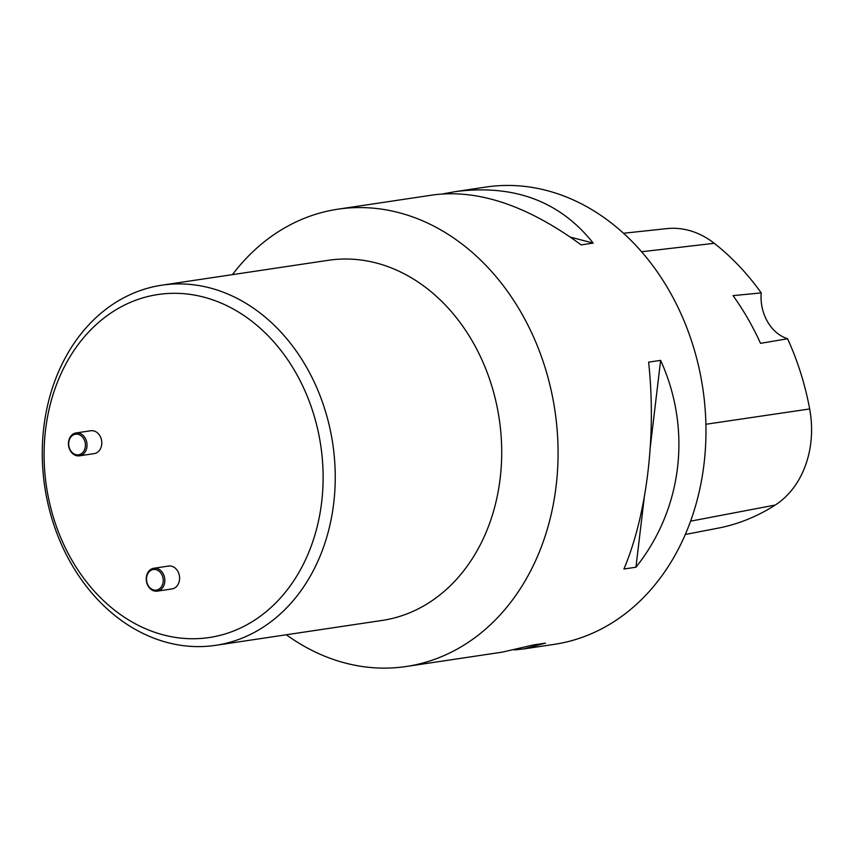 <?xml version="1.0" encoding="UTF-8"?>
<svg xmlns="http://www.w3.org/2000/svg" width="854" height="854" viewBox="0 0 854 854"><rect width="100%" height="100%" fill="white"/><g stroke="black" fill="none" stroke-linecap="round" stroke-linejoin="round"><path stroke-width="1.28" d="M232.437 274.636A231.199 184.88 81.5 0 1 260.908 244.543A231.199 184.88 81.5 0 1 337.864 209.198A231.199 184.88 81.5 0 1 554.908 410.496A231.199 184.88 81.5 0 1 406.258 666.494A231.199 184.88 81.5 0 1 286.303 634.757M406.258 666.494L502.387 652.114L533.44 644.941L545.46 643.147L523.566 648.955L554.161 644.375A231.199 184.88 -98.5 0 0 702.81 388.378A231.199 184.88 -98.5 0 0 485.766 187.069L455.161 191.648C513.884 184.016 559.893 201.17 593.199 243.091L581.179 244.895C527.996 205.931 478.934 189.246 433.992 194.819L337.864 209.198M523.566 648.955L514.386 649.937M443.162 193.826L455.161 191.648M648.613 362.16L660.633 360.367C691.975 429.434 682.495 508.899 635.942 567.216L623.932 569.01C647.033 514.204 656.512 434.739 648.613 362.16M685.303 534.476L717.787 528.22A247.34 197.797 -98.5 0 0 775.261 505.034A91.293 73.006 -98.5 0 0 809.667 408.949A247.34 197.797 -98.5 0 0 787.591 338.75L760.519 343.351A248.546 198.758 81.5 0 0 733.052 295.623L761.213 292.911A247.34 197.797 -98.5 0 0 714.243 243.305A91.293 73.006 -98.5 0 0 666.846 228.616L623.495 233.259M761.213 292.911A40.458 32.356 -98.5 0 0 787.591 338.75M570.419 237.134L593.199 243.091M660.633 360.367L650.342 446.567M644.29 497.263L635.942 567.216M157.264 591.128L172.017 588.918A11.561 9.245 -98.5 0 0 179.447 576.119A11.561 9.245 -98.5 0 0 168.601 566.053L153.837 568.262A11.561 9.245 81.5 0 1 164.694 578.329A11.561 9.245 81.5 0 1 157.264 591.128A11.561 9.245 81.5 0 1 147.027 583.613A11.561 9.245 81.5 0 1 149.994 570.034A11.561 9.245 81.5 0 1 153.837 568.262M79.454 455.822L94.207 453.613A11.561 9.245 -98.5 0 0 101.647 440.813A11.561 9.245 -98.5 0 0 90.791 430.747L76.027 432.957A11.561 9.245 81.5 0 1 86.884 443.012A11.561 9.245 81.5 0 1 79.454 455.822A11.561 9.245 81.5 0 1 69.217 448.297A11.561 9.245 81.5 0 1 72.184 434.718A11.561 9.245 81.5 0 1 76.027 432.957M100.238 321.051A173.394 138.658 -98.5 0 0 128.41 619.812A173.394 138.658 -98.5 0 0 322.171 457.232A173.394 138.658 -98.5 0 0 100.238 321.051M101.22 313.034A182.062 145.596 81.5 0 1 161.822 285.193A182.062 145.596 81.5 0 1 332.75 443.728A182.062 145.596 81.5 0 1 215.688 645.325A182.062 145.596 81.5 0 1 54.56 526.897A182.062 145.596 81.5 0 1 101.22 313.034M215.688 645.325L382.154 620.431A182.062 145.596 -98.5 0 0 499.216 418.823A182.062 145.596 -98.5 0 0 328.288 260.299L161.822 285.193M72.056 435.786A10.408 8.316 -98.5 0 0 73.743 453.72A10.408 8.316 -98.5 0 0 85.368 443.963A10.408 8.316 -98.5 0 0 72.056 435.786M149.866 571.102A10.408 8.316 -98.5 0 0 151.553 589.025A10.408 8.316 -98.5 0 0 163.178 579.268A10.408 8.316 -98.5 0 0 149.866 571.102M775.261 505.034L690.576 521.164M809.667 408.949L705.906 424.267M714.243 243.305L641.578 251.759"/></g></svg>
